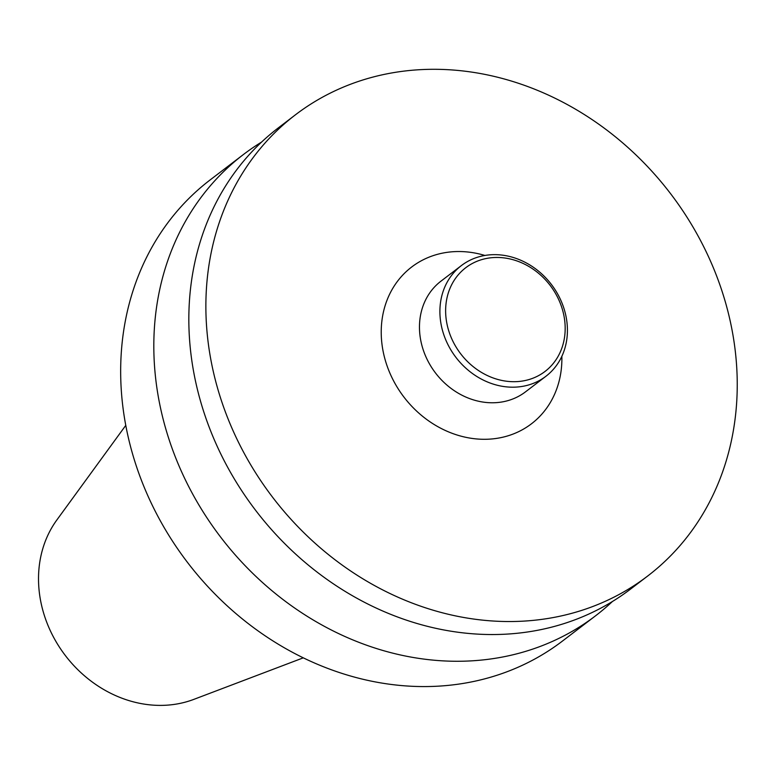 <?xml version="1.0" encoding="UTF-8"?>
<svg xmlns="http://www.w3.org/2000/svg" width="775" height="775" viewBox="0 0 775 775"><rect width="100%" height="100%" fill="white"/><g stroke="black" fill="none" stroke-linecap="round" stroke-linejoin="round"><path stroke-width="1.16" d="M303.257 657.849L193.828 699.379A116.521 100.508 -127.4 0 1 65.313 655.485A116.521 100.508 -127.4 0 1 56.875 519.938L125.792 425.349M473.467 262.89A65.284 56.313 -127.4 0 1 565.13 325.907A65.284 56.313 -127.4 0 1 477.632 369.946A65.284 56.313 -127.4 0 1 473.467 262.89M469.582 260.448A69.643 60.062 -127.4 0 1 554.638 289.036A69.643 60.062 -127.4 0 1 545.91 376.282A69.643 60.062 -127.4 0 1 455.913 357.362A69.643 60.062 -127.4 0 1 461.406 265.563A69.643 60.062 -127.4 0 1 469.582 260.448M545.91 376.282L525.479 391.869A69.643 60.062 -127.4 0 1 435.482 372.949A69.643 60.062 -127.4 0 1 440.975 281.151L461.406 265.563M561.856 356.297A98.657 85.095 -127.4 0 1 429.021 421.135A98.657 85.095 -127.4 0 1 423.286 259.751A98.657 85.095 -127.4 0 1 484.888 255.459M329.588 93.455A290.17 250.267 -127.4 0 1 683.986 212.563A290.17 250.267 -127.4 0 1 647.609 576.077A290.17 250.267 -127.4 0 1 272.616 497.259A290.17 250.267 -127.4 0 1 295.507 114.758A290.17 250.267 -127.4 0 1 329.588 93.455M647.609 576.077L630.569 589.077A290.17 250.267 -127.4 0 1 255.576 510.27A290.17 250.267 -127.4 0 1 278.467 127.768L295.507 114.758M612.376 601.545A290.17 250.267 -127.4 0 1 595.549 615.805A290.17 250.267 -127.4 0 1 220.555 536.998A290.17 250.267 -127.4 0 1 243.457 154.496A290.17 250.267 -127.4 0 1 261.65 142.028M595.549 615.805L562.398 641.109A290.17 250.267 -127.4 0 1 187.405 562.292A290.17 250.267 -127.4 0 1 210.306 179.79L243.457 154.496"/></g></svg>
